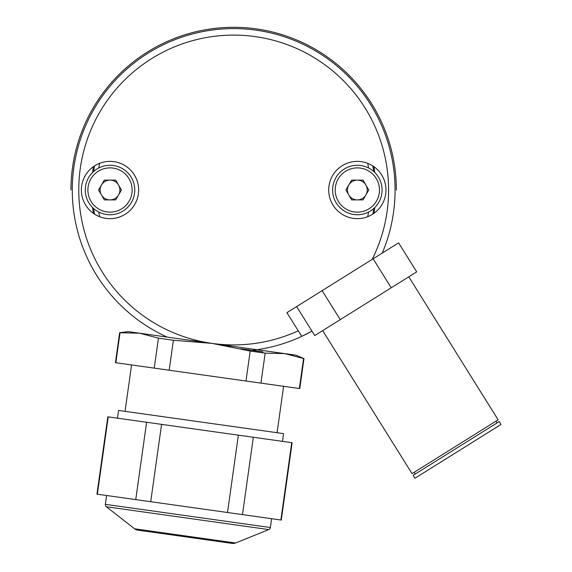 <?xml version="1.0" encoding="UTF-8"?>
<svg xmlns="http://www.w3.org/2000/svg" width="572" height="572" viewBox="0 0 572 572"><rect width="100%" height="100%" fill="white"/><g stroke="black" fill="none" stroke-linecap="round" stroke-linejoin="round"><path stroke-width="0.86" d="M217.789 344.201L167.181 337.087C154.712 331.031 154.712 331.031 167.181 337.087A161.411 161.411 0 0 1 233.676 28.6A161.411 161.411 0 0 1 382.239 253.096L372.165 259.395A154.898 154.898 0 0 0 233.676 35.106A154.898 154.898 0 0 0 79.15 179.2A154.898 154.898 0 0 0 298.241 330.809L301.716 336.379A161.411 161.411 0 0 1 257.05 349.714L256.778 349.678M357.336 161.375A28.636 28.636 0 0 0 328.7 190.011A28.636 28.636 0 0 0 357.336 218.647A28.636 28.636 0 0 0 385.971 190.011A28.636 28.636 0 0 0 357.336 161.375M110.01 161.375A28.636 28.636 0 0 0 81.374 190.011A28.636 28.636 0 0 0 110.01 218.647A28.636 28.636 0 0 0 138.653 190.011A28.636 28.636 0 0 0 110.01 161.375M302.988 335.778L302.988 335.778A161.411 161.411 0 0 0 311.976 331.152L301.716 336.379M373.116 258.801L398.605 242.871L416.716 271.85L391.219 287.78L373.116 258.801L286.908 312.669L298.241 330.809M303.968 358.601L299.749 388.581L299.342 388.524L303.56 358.544L303.968 358.601L295.903 355.176L212.119 343.4L257.05 349.714C270.706 347.333 270.706 347.333 257.05 349.714A161.411 161.411 0 0 1 252.202 350.35M322.672 330.616L412.033 473.623L498.141 419.819L408.78 276.812M497.075 422.901L495.988 421.164M415.272 474.016L414.192 472.279M414.936 478.256L501.036 424.453L499.227 421.557L413.12 475.361L414.936 478.256M391.219 287.78L314.743 335.571L296.632 306.592M322.129 290.662L340.233 319.641M173.402 340.254L169.19 370.234L154.225 368.125L158.437 338.145L173.402 340.254L212.119 343.4L284.677 353.603L303.56 358.544M299.342 388.524L169.19 370.234M154.225 368.125L115.422 362.677L119.634 332.697L120.041 332.754L115.83 362.734M120.041 332.754L139.554 333.204L158.437 338.145M167.181 337.087L128.328 331.624L119.634 332.697M212.119 343.4L283.655 353.46L212.119 343.4L250.193 351.044L245.981 381.023M250.193 351.044L265.165 353.146L260.946 383.126M265.165 353.146L284.677 353.603M240.726 348.741L262.848 351.844L262.791 352.817M235.564 542.992L268.761 529.579L106.349 506.749L134.563 528.793L235.564 542.992A6.506 6.506 0 0 1 232.225 543.4L137.659 530.108A6.506 6.506 0 0 1 134.563 528.793M106.614 495.516L105.37 504.34A2.603 2.603 0 0 0 106.349 506.749M105.37 504.34L270.363 527.527A2.603 2.603 0 0 1 268.761 529.579M270.363 527.527L271.607 518.704M282.475 441.362L283.562 433.626L118.568 410.439L117.482 418.175M97.347 494.215L96.947 494.158L107.815 416.816L146.618 422.265L135.743 499.606L97.347 494.215L108.222 416.874M144.981 531.138L224.903 542.37M150.715 501.708L161.583 424.374L238.374 435.163L227.506 512.505L135.743 499.606M227.506 512.505L242.471 514.607L253.339 437.265L291.734 442.664L280.866 520.005L242.471 514.607M238.374 435.163L253.339 437.265M280.866 520.005L281.274 520.062L292.142 442.721L291.734 442.664M146.618 422.265L161.583 424.374M357.336 165.279A24.732 24.732 0 0 1 382.067 190.011A24.732 24.732 0 0 1 357.336 214.743A24.732 24.732 0 0 1 332.604 190.011A24.732 24.732 0 0 1 357.336 165.279M368.754 190.011L363.048 180.116L351.623 180.116L345.91 190.011L351.623 199.9L363.048 199.9L368.754 190.011M357.336 180.116A9.896 9.896 0 0 0 347.44 190.011A9.896 9.896 0 0 0 357.336 199.9A9.896 9.896 0 0 0 367.224 190.011A9.896 9.896 0 0 0 357.336 180.116M101.444 194.959A9.896 9.896 0 0 0 118.583 194.959A9.896 9.896 0 0 0 110.01 180.116A9.896 9.896 0 0 0 101.444 194.959M110.01 165.279A24.732 24.732 0 0 1 134.749 190.011A24.732 24.732 0 0 1 110.01 214.743A24.732 24.732 0 0 1 85.278 190.011A24.732 24.732 0 0 1 110.01 165.279A24.732 24.732 0 0 0 85.278 190.011A24.732 24.732 0 0 0 110.01 214.743M121.436 190.011L115.723 180.116L104.304 180.116L98.591 190.011L104.304 199.9L115.723 199.9L121.436 190.011M232.046 346.203A156.199 156.199 0 0 1 228.4 346.124M93.665 208.565A141.234 141.234 0 0 0 94.509 214.085M372.837 214.085A141.234 141.234 0 0 0 373.68 208.565M373.68 171.45A141.234 141.234 0 0 0 372.837 165.93M94.509 165.93A141.234 141.234 0 0 0 93.665 171.45M70.964 190.011A162.713 162.713 0 0 1 233.676 27.299A162.713 162.713 0 0 1 396.382 190.011M374.774 207.543A142.185 142.185 0 0 1 373.931 213.349M93.415 213.349A142.185 142.185 0 0 1 92.571 207.543M92.571 172.472A142.185 142.185 0 0 1 93.415 166.674M373.931 166.674A142.185 142.185 0 0 1 374.774 172.472M368.561 212.048A136.679 136.679 0 0 1 367.717 216.695M99.628 216.695A136.679 136.679 0 0 1 98.784 212.048M98.784 167.975A136.679 136.679 0 0 1 99.628 163.32M367.717 163.32A136.679 136.679 0 0 1 368.561 167.975M357.336 212.14A22.129 22.129 0 0 0 379.465 190.011A22.129 22.129 0 0 0 357.336 167.882A22.129 22.129 0 0 0 335.206 190.011A22.129 22.129 0 0 0 357.336 212.14M110.01 212.14A22.129 22.129 0 0 0 132.139 190.011A22.129 22.129 0 0 0 110.01 167.882A22.129 22.129 0 0 0 87.888 190.011A22.129 22.129 0 0 0 110.01 212.14M131.574 364.943L125.053 411.347M283.598 386.307L277.077 432.718"/></g></svg>
